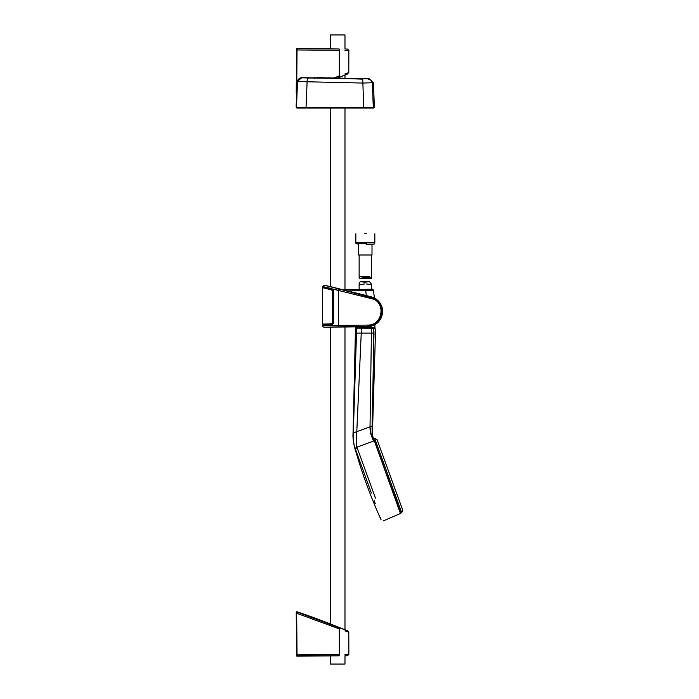 <?xml version="1.0" encoding="UTF-8"?>
<svg xmlns="http://www.w3.org/2000/svg" width="699" height="699" viewBox="0 0 699 699"><rect width="100%" height="100%" fill="white"/><g stroke="black" fill="none" stroke-linecap="round" stroke-linejoin="round"><path stroke-width="1.05" d="M344.983 78.244L353.004 78.419L344.983 78.244L344.983 75.055L345.524 74.837L337.346 78.07L345.533 74.837A827.765 827.765 0 0 0 347.962 73.832L337.215 78.07M345.524 74.837L344.729 75.151L345.184 74.61M345.367 74.845L346.538 74.391M346.748 74.304L348.784 72.609L344.983 73.919M333.982 78L339.303 75.903L339.6 77.126M330.243 34.95L337.608 34.95L330.243 34.95L330.243 48.904L297.031 48.615L339.129 48.982L339.321 50.311C351.719 50.407 351.719 50.407 339.321 50.311L297.04 49.944L296.691 91.683M339.303 75.903C351.527 71.648 351.527 71.648 339.303 75.903L339.321 50.311M344.983 50.354L348.862 50.389L347.552 49.052L344.983 49.035L344.983 34.95L337.608 34.95L344.983 34.95M302.344 49.987L330.243 50.232M296.673 91.525L296.227 92.46L296.603 49.935L297.04 49.944L297.023 48.615L297.04 49.944L297.023 48.615L296.612 48.773M339.129 48.982C349.395 49.07 349.395 49.07 339.129 48.982M296.612 49L296.227 92.46M346.564 630.419L345.472 629.991M345.254 629.851L345.524 629.956A827.765 827.765 0 0 1 347.962 630.961L348.784 632.184L348.862 654.413L344.983 654.439M328.792 654.579L296.603 654.858L296.612 655.767L296.227 612.053L296.778 611.677A827.765 827.765 0 0 1 329.876 623.709L344.729 629.642L330.042 623.936M345.533 629.956L344.729 629.642L345.184 630.183M339.321 654.482L339.129 655.811C349.395 655.723 349.395 655.723 339.129 655.811L297.023 656.178L297.04 654.849L339.321 654.482C351.719 654.386 351.719 654.386 339.321 654.482L339.303 628.89C351.527 633.145 351.527 633.145 339.303 628.89L296.673 613.268L296.778 611.931L347.962 630.961M296.752 612.333L296.236 613.268L296.612 655.767L330.243 655.889L330.243 664.05L337.608 664.05L330.243 664.05M344.983 630.874L348.784 632.184M339.303 628.89L339.6 627.667M296.848 656.143L297.04 654.849L297.031 656.178L296.612 655.924M344.983 664.05L337.608 664.05L344.983 664.05L344.983 655.758L347.552 655.741L348.862 654.413M296.603 654.858L296.612 656.02M296.778 611.931L296.227 612.071M374.271 107.34A579.436 579.436 0 0 0 373.301 82.718L362.772 83.059L297.232 81.538L296.297 103.024C296.018 106.397 296.193 108.057 296.813 107.995L298.263 107.995L296.813 107.995A0.664 0.664 -90 0 1 296.297 107.34L374.271 107.34A0.664 0.664 0 0 1 374.061 107.838L297.529 108.074M306.048 107.34L307.272 77.956L369.273 78.838L373.301 82.718M372.305 107.995L373.755 107.995L372.305 107.995M373.283 107.34A0.664 0.664 -90.4 0 1 372.768 107.995L371.318 107.995L372.768 107.995A0.664 0.664 -90 0 0 373.283 107.34L372.357 83.137A4.142 4.142 -113.8 0 0 368.338 79.249M363.698 107.34L362.737 79.17L330.164 77.912L353.012 78.419L301.418 77.659L297.232 81.538L301.697 77.79A4.142 4.142 115.9 0 0 297.494 81.669L296.481 107.34A0.664 0.664 -89.6 0 0 296.996 107.995A0.664 0.664 -90 0 1 296.472 107.34M296.262 104.902L296.297 107.34M301.697 77.79L307.272 77.956M317.591 78.148L317.661 77.659L330.164 77.912L330.077 78.41M334.358 78.498L330.164 77.912M355.739 326.879L357.792 327.307L356.796 327.735M395.197 498.038L373.572 438.614A191.718 191.718 -76.2 0 1 374.647 438.352L377.032 439.54L402.004 508.234M396.324 492.62L395.459 490.226M384.354 459.724L383.454 457.268M373.572 438.614L400.71 513.197A191.797 191.797 -109.8 0 0 401.715 512.699L374.647 438.352M400.71 513.197L399.409 509.597M397.818 505.246L395.442 498.719M390.645 482.319L398.177 503.123M401.112 511.135L401.715 512.699L402.773 510.253L377.032 439.54M375.45 498.125L356.918 447.159L355.73 447.954M383.655 520.746L400.457 513.503L383.646 520.746M355.424 448.924L355.529 449.448C354.14 447.474 353.397 441.969 353.31 432.926L356.507 333.108L374 333.108C375.957 333.108 375.957 333.108 374 333.108C375.957 333.108 375.957 333.108 374 333.108L372.086 426.093L372.48 435.757L400.457 513.503M357.853 327.735A1.241 1.188 90 0 0 356.77 328.836L361.435 328.81L361.409 327.735L357.311 327.735M361.409 327.735L372.768 327.735C374.585 327.735 374.585 327.735 372.768 327.735C374.585 327.735 374.585 327.735 372.768 327.735A1.241 1.145 -90 0 1 373.799 328.783A1.241 1.145 90 0 0 372.899 327.752L373.694 327.735L372.899 327.735M356.507 333.108L356.77 328.836L355.468 328.836L356.77 328.836L356.507 333.108C354.751 333.108 354.751 333.108 356.507 333.108C354.751 333.108 354.751 333.108 356.507 333.108L353.31 432.926L356.796 431.659L361.435 328.81L373.799 328.783C375.73 328.783 375.73 328.783 373.799 328.783C375.73 328.783 375.73 328.783 373.799 328.783L373.074 378.587M370.986 327.735A1.241 0.533 -90 0 1 371.475 328.801L370.024 426.844L372.086 426.093L372.104 432.69M370.024 426.844L356.796 431.659C356.027 439.977 356.071 445.141 356.918 447.159L374.044 440.929C372.252 439.47 370.916 434.778 370.024 426.844L370.068 429.833M372.445 435.564L398.465 508.024M372.89 438.727L372.078 437.259M371.274 435.503L370.453 432.751M400.361 513.249L399.915 512.018M355.564 448.234L355.424 448.732M353.31 432.926C353.397 441.969 354.14 447.474 355.529 449.448L356.918 447.159M355.529 449.448L371.379 493.083M357.486 448.706L374.218 494.77M374.166 500.685L375.249 503.638M380.361 517.706L381.051 519.689C370.723 496.945 362.126 473.564 355.249 449.553C355.284 450.532 352.375 439.811 353.056 433.022L355.468 328.836L356.586 327.735L374.131 327.735L364.293 327.735M375.18 298.648L381.287 305.856L381.855 315.301L376.647 323.191L367.744 326.381L324.03 327.149A1.328 1.328 0 0 1 322.702 325.848A1043.1 1043.1 0 0 1 322.685 325.009L331.99 324.327L333.309 322.973L333.309 290.732L332.287 289.421C320.186 286.398 320.186 286.398 332.287 289.421L333.615 290.732L333.615 322.982L331.824 324.747L323.095 324.991M327.342 287.822L322.676 286.695A1043.1 1043.1 0 0 1 322.685 286.529L323.646 286.747M324.118 286.852L326.162 287.315M328.215 287.787L329.937 288.18M329.937 288.451L328.399 288.084M323.226 287.324L330.243 288.914M332.235 289.019L322.676 286.695C324.668 287.534 317.224 285.69 332.278 289.421L333.309 290.732L332.392 290.522M331.824 324.747L333.309 322.973L332.453 322.982M330.173 327.115L345.708 327.018A2026.873 2026.873 0 0 0 367.753 326.651L367.831 325.079C381.663 325.603 386.276 304.449 373.502 299.155L322.685 286.529L324.275 285.253L337.171 288.477L329.613 286.407A337.128 337.128 0 0 0 324.275 285.253L329.902 286.66M324.03 327.149A2026.873 2026.873 0 0 0 329.526 327.141L345.69 327.018M372.165 289.185L365.629 289.316L372.165 289.185A1.241 1.241 0 0 1 373.423 290.268L374.428 297.949L375.669 298.622L371.073 296.76C377.076 299.023 377.076 299.023 371.064 296.752L329.613 286.407L330.243 286.564L330.243 108.074M337.215 288.303L371.073 296.76M336.769 289.744L337.163 288.477L375.372 298.77C387.875 305.655 382.038 326.896 367.744 326.381M322.702 325.848L338.447 325.411A1043.1 58.367 -90 0 0 338.447 290.129L338.7 288.862M338.386 326.704L338.447 325.411L367.831 325.079M343.838 289.963A1.241 1.241 0 0 1 344.52 289.736L365.629 289.316L366.267 295.581M373.423 290.268L347.665 290.915M365.629 289.316L365.612 290.557M331.378 323.829L322.728 324.074A1042.934 1042.934 0 0 1 322.72 287.717L331.623 289.893L332.479 290.95L332.479 322.737L331.378 323.829L323.366 324.056M331.885 289.491C320.561 286.651 320.561 286.651 331.885 289.491L331.623 289.893M323.139 324.485L331.981 324.327M333.039 290.959L332.479 290.95M333.039 322.728L332.479 322.737M364.633 254.995L366.049 254.995M366.049 277.075L359.592 278.473L359.137 277.844L360.422 276.411L369.273 276.411L371.475 278.473L366.049 277.075M359.137 277.844L359.137 254.995L358.674 254.995L372.008 254.995L371.553 254.995L371.553 278.377M366.425 233.781L364.258 233.781M366.407 242.474L355.843 242.474L355.992 243.715L366.407 243.715M372.008 254.995L372.008 244.134L374.603 243.977L374.699 242.474L364.275 242.474M372.008 244.134L366.101 244.134M366.049 283.908L371.23 284.537L371.553 284.222L369.465 281.645L364.633 282.221L360.273 281.645L359.137 283.445L360.055 284.537L364.633 283.951M296.673 613.268L297.04 654.849M301.435 77.659L315.057 77.86L314.48 78.393M308.635 78.34L308.643 77.79M314.629 78.096A0.664 0.664 -2 0 1 315.144 77.86M314.602 77.869A0.664 0.664 -2 0 1 315.135 77.615M317.661 77.659L314.471 78.157M356.77 328.836A1.241 1.188 90 0 1 357.792 327.744M374 333.108L373.799 328.783M364.275 243.715L355.992 243.715L358.674 244.134L358.674 254.995M356.586 327.735L355.721 327.307L372.899 327.307M348.784 72.609L348.862 50.389M330.679 624.032L329.876 623.709M296.227 612.324L296.236 613.268M331.571 107.786L298.228 107.76M373.039 108.074L297.713 108.074M296.297 103.024L297.232 81.538M296.813 107.995L296.254 105.156M374.856 324.712L374.961 327.403L374.131 327.735L375.249 328.775L375.468 333.108L372.384 435.232M373.598 439.505L373.406 438.955M345.035 327.01L345.516 327.018M329.937 286.808L329.622 286.407L330.243 286.564M375.031 298.971L375.669 298.622L374.428 297.949M375.669 298.622C382.528 304.048 384.293 310.636 380.964 318.377C378.072 323.55 373.659 326.311 367.753 326.651M323.218 287.315L322.72 287.717M331.553 324.24L330.679 324.257M374.839 233.781L374.839 242.474M355.843 233.781L355.843 242.474M371.475 278.473L359.592 278.473M359.137 283.445L359.137 289.447M371.553 284.222L371.553 289.194M360.273 281.645L369.465 281.645M330.243 623.858L330.243 327.115M344.983 629.747L344.983 327.001M344.983 289.727L344.983 108.074"/></g></svg>
